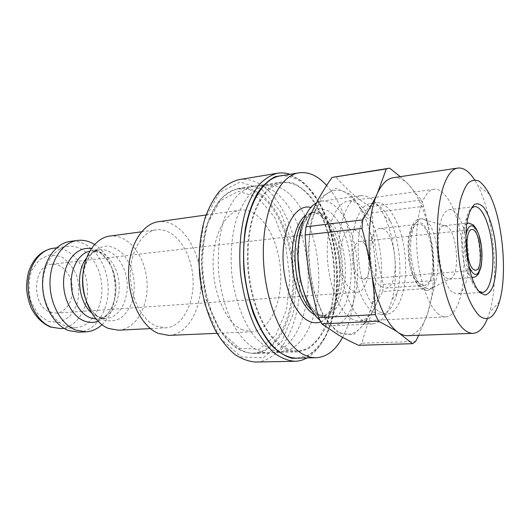<?xml version="1.0" encoding="UTF-8"?>
<svg xmlns="http://www.w3.org/2000/svg" width="530" height="530" viewBox="0 0 530 530"><rect width="100%" height="100%" fill="white"/><g stroke="black" fill="none" stroke-linecap="round" stroke-linejoin="round"><path stroke-width="0.4" stroke-dasharray="2.65 1.99" d="M239.341 348.217L259.197 349.263L275.805 335.252L286.498 310.004L289.897 278.416L285.71 245.715L274.56 217.088L257.977 197.518L238.546 191.277L219.89 200.963L206.216 226.012L201.135 261.688L206.223 299.695L220.182 330.819L239.341 348.217M241.057 350.509C220.268 341.505 202.096 303.253 201.665 263.264C201.075 223.256 217.989 191.588 238.076 188.865L248.968 189.528C256.189 192.238 262.979 197.027 269.326 203.911C281.443 219.142 289.718 242.243 292.269 266.696C296.482 309.772 279.509 352.125 253.241 353.132C249.219 353.238 245.158 352.364 241.057 350.509M241.647 329.567L251.67 331.806C270.724 330.892 283.457 299.894 280.33 267.796C277.528 235.665 259.329 207.528 240.435 210.112C225.363 211.967 212.861 235.227 213.086 264.483C213.186 293.719 226.191 322.26 241.647 329.567M285.736 349.224C289.678 351.151 293.567 352.066 297.403 351.96L307.479 349.25C313.747 345.143 319.219 339.001 323.896 330.826C332.442 313.104 335.96 288.141 333.907 262.847C331.296 237.612 323.267 213.709 311.613 197.856C305.525 190.674 299.019 185.639 292.11 182.751L281.702 181.929C262.529 184.48 246.516 217.081 247.364 258.6C248.066 300.093 265.795 339.863 285.736 349.224M319.981 320.425L326.573 324.618L329.773 325.546L332.933 325.758C349.581 324.903 360.234 293.441 357.074 260.714C354.186 227.953 337.954 198.975 321.432 201.181L316.503 202.818M364.13 321.458C366.992 323.247 369.814 324.082 372.59 323.962C381.454 322.896 387.98 314.635 392.173 299.178C398.639 275.183 395.287 238.871 384.535 216.465C377.585 202.043 369.655 195.113 360.744 195.689C348.25 197.12 338.233 221.275 338.995 252.201C339.65 283.099 351.118 313.528 364.13 321.458M373.233 312.17L380.679 314.469C388.092 313.548 393.571 306.499 397.116 293.315C402.667 272.539 399.733 240.739 390.471 221.328C384.568 209.012 377.89 203.083 370.437 203.54C359.791 204.706 351.357 225.522 351.993 252.114C352.543 278.681 362.175 305.061 373.233 312.17M78.586 332.191C96.997 331.276 110.313 307.91 107.921 283.716C105.841 259.488 88.47 238.957 70.205 241.428M66.091 326.275L75.346 327.785C91.842 326.911 103.853 306.009 101.707 284.285C99.839 262.542 84.204 244.191 67.833 246.351C54.511 247.947 43.301 263.741 42.851 283.073C42.294 302.392 52.728 321.279 66.091 326.275M101.959 324.718C122.635 306.824 118.157 258.302 94.552 244.496M118.395 330.203C136.448 329.296 149.341 305.154 146.876 280.118C144.716 255.056 127.617 233.684 109.703 236.095M155.886 326.003L165.493 327.845C183.035 326.95 195.351 301.908 192.794 275.878C190.542 249.822 173.847 227.456 156.443 229.788C142.391 231.484 130.652 250.359 130.466 273.752C130.175 297.131 141.656 320.007 155.886 326.003M168.884 335.404C189.296 334.456 203.46 305.293 200.499 275.169C197.895 245.012 178.63 218.93 158.391 221.732M297.224 358.141L308.096 355.259C314.84 350.853 320.729 344.255 325.751 335.477C334.933 316.443 338.69 289.691 336.49 262.608C334.211 241.965 329.156 223.415 321.332 206.952C315.754 196.928 309.487 188.812 302.531 182.618C295.303 177.749 287.923 175.503 280.397 175.881M342.599 337.345C364.289 298.741 355.816 216.936 326.672 185.493M379.308 311.839L386.681 314.157C399.786 313.422 407.961 285.551 405.152 256.275C402.555 226.972 389.411 201.069 376.399 202.745C365.852 203.898 357.525 224.786 358.187 251.498C358.764 278.184 368.343 304.697 379.308 311.839M381.136 286.664L385.469 288.108C401.707 287.982 395.956 225.727 379.977 228.576C366.694 228.152 367.542 278.429 381.136 286.664M419.694 283.888L423.768 285.398C438.946 285.365 433.05 221.48 418.117 224.23C405.675 223.647 406.888 275.335 419.694 283.888M445.935 277.786L449.314 279.158L451.944 277.826C460.206 270.75 456.628 231.954 447.207 226.515L444.378 225.687C434.216 225.111 435.448 270.141 445.935 277.786M360.241 278.137L363.216 279.091C373.935 278.999 370.304 239.646 359.751 241.514C350.953 241.316 351.31 272.764 360.241 278.137M352.51 290.851L357.333 292.335C365.024 291.844 370.112 276.289 368.509 259.654C367.038 243.005 359.188 228.642 351.536 229.569C336.63 229.232 337.285 282.311 352.51 290.851M50.098 312.15L56.24 313.137C66.19 312.501 73.617 300.06 72.325 287.002C71.199 273.924 61.626 263.059 51.728 264.251C32.608 264.94 31.025 306.029 50.098 312.15M338.392 331.628C332.469 327.414 326.957 320.796 321.849 311.779L315.403 295.694C308.162 271.579 306.983 241.991 312.276 219.95C315.383 209.668 319.378 201.612 324.274 195.769C329.501 191.41 335.006 189.594 340.79 190.33C346.547 192.483 352 196.796 357.154 203.275L364.031 215.293C375.571 239.904 379.069 277.773 372.226 304.087C366.488 327.414 352.722 340.187 338.392 331.628M351.125 318.59C353.934 320.332 356.703 321.14 359.433 321.008C368.277 319.901 374.703 311.666 378.718 296.296C384.369 274.348 381.408 242.303 371.841 221.759C365.077 207.389 357.253 200.472 348.356 201.002C336.305 202.374 326.632 224.945 327.248 253.777C327.772 282.576 338.624 311.044 351.125 318.59M338.253 333.191L323.36 316.682L312.296 287.757L307.904 252.757L311.262 220.036L321.339 197.114L335.483 188.335L350.516 194.265L363.6 212.59L372.643 239.315L376.333 269.763L374.114 299.019L366.17 322.174L353.53 334.695L338.253 333.191M438.595 314.217C427.644 306.075 417.673 275.573 416.693 244.867C415.633 214.127 423.642 190.369 434.03 189.256C446.962 187.6 460.259 217.512 463.233 250.909C466.426 284.285 458.828 316.132 445.816 316.867C443.464 316.98 441.053 316.092 438.595 314.217M487.408 318.689L489.548 312.508C499.724 279.608 493.854 216.015 477.828 185.533L474.589 179.849M393.267 177.709C398.394 177.053 403.443 179.253 408.411 184.301C419.614 196.776 427.279 216.478 431.42 243.389C435.103 270.406 433.805 293.892 427.538 313.839C422.774 327.613 416.209 334.894 407.855 335.682M478.895 291.354L477.629 290.354C475.49 288.373 473.462 285.173 471.554 280.748C464.77 265.517 462.067 236.267 465.95 220.049C467.248 214.392 469.004 210.47 471.223 208.283M452.169 292.003C445.147 286.16 438.933 265.927 438.33 245.927C437.674 225.899 442.683 210.297 449.387 209.641C457.483 208.641 466.082 228.211 468.069 250.465C470.19 272.698 465.32 293.514 457.171 294.017L452.169 292.003M418.693 335.291L427.538 313.839L434.077 288.015L382.779 291.526C373.286 307.897 366.363 325.122 362.017 343.201L415.646 341.505M431.42 243.389C429.731 231.723 427.134 219.347 423.622 206.283L372.332 212.755C373.544 240.037 376.346 258.13 383.303 284.345L434.467 280.582C434.143 267.464 433.129 255.069 431.42 243.389M389.656 168.156L335.762 176.596C344.904 187.766 356.233 197.809 369.768 206.72L421.211 199.995L408.411 184.301L400.236 176.669M421.211 199.995L423.622 206.283M434.467 280.582L434.077 288.015M335.086 176.689L335.762 176.596M369.768 206.72L372.332 212.755M383.303 284.345L382.779 291.526M362.017 343.201L358.644 345.308M239.017 179.63C247.616 178.365 255.937 180.776 263.993 186.865C286.67 204.275 301.199 247.278 299.755 287.22C298.416 327.129 280.555 361.241 255.857 362.036M261.813 189.25L240.322 181.989L219.539 192.456L204.189 220.288L198.452 260.283L204.176 302.968L219.851 337.776L241.263 356.981L263.271 357.81L281.536 341.983L293.203 313.892L296.866 278.972L292.262 242.859L280.045 211.145L261.813 189.25M306.996 357.929C319.146 350.456 327.719 336.166 332.714 315.078C340.247 283.239 336.404 241.647 323.174 211.722C317.278 198.319 310.096 188.057 301.63 180.942L290.043 174.304M261.144 194.729C281.755 210.158 295.164 249.126 293.898 285.438C292.739 321.736 276.488 352.576 254.228 353.404C241.475 353.305 227.999 343.46 217.678 325.407C210.158 310.805 205.309 293.978 203.123 274.924C201.784 255.791 203.474 238.361 208.184 222.633C211.761 213.04 216.147 205.057 221.341 198.684C226.867 193.37 232.749 189.945 238.99 188.415C246.596 187.335 253.976 189.442 261.144 194.729M285.663 175.019C291.791 175.49 297.721 178.073 303.445 182.764C311.686 189.687 318.682 199.691 324.433 212.782C337.345 242.011 341.101 282.709 333.761 313.8C327.885 338.312 317.483 353.053 302.564 358.028M302.729 189.488C322.22 205.395 335.079 245.085 334.172 281.993C333.37 318.888 318.364 350.211 297.423 351.039C288.194 350.741 279.231 345.355 270.532 334.887C259.455 319.875 251.227 296.224 248.59 270.724C247.185 251.174 248.663 233.385 253.022 217.373C256.341 207.621 260.429 199.525 265.291 193.079C270.479 187.726 276.017 184.314 281.894 182.83C289.029 181.836 295.972 184.056 302.729 189.488M275.726 192.523C295.429 207.733 308.586 245.284 308.248 281.066C307.976 316.827 293.858 348.422 273.116 352.602L269.313 353.007C256.752 352.9 243.442 342.93 233.213 324.632C225.76 309.831 220.937 292.785 218.731 273.487C217.366 254.102 218.989 236.459 223.6 220.553C227.112 210.854 231.411 202.791 236.519 196.358C241.958 191.005 247.748 187.567 253.897 186.043L257.712 185.745C263.913 185.838 269.916 188.097 275.726 192.523M286.949 191.867C306.168 207.025 319.06 244.41 318.795 280.019C318.603 315.595 304.909 346.991 284.716 351.085L281.085 351.483C271.691 351.191 262.582 345.885 253.764 335.563C242.541 320.763 234.24 297.443 231.636 272.294C230.265 253.002 231.815 235.446 236.281 219.625C239.686 209.979 243.866 201.97 248.828 195.59C254.122 190.277 259.76 186.878 265.749 185.387L269.392 185.109C275.428 185.208 281.278 187.461 286.949 191.867M299.39 272.996C303.326 295.25 310.553 309.851 321.067 316.801L330.561 318.888L339.147 314.111L345.865 303.392C349.197 293.772 351.006 282.781 351.297 270.406C350.668 257.819 348.568 245.9 345.01 234.644C340.71 224.349 335.536 216.598 329.501 211.377L320.173 208.383L311.249 212.305L303.922 223.017L299.291 239.361L298.112 259.19M311.633 310.09L316.529 314.018L324.413 316.138C338.392 315.37 347.534 289.241 344.891 261.833C342.473 234.406 328.699 210.397 314.813 212.199C310.547 212.782 306.731 215.544 303.359 220.487M314.747 314.707L321.67 316.284C335.702 315.516 344.891 289.433 342.248 262.078C339.836 234.704 326.029 210.748 312.09 212.556L305.578 215.379M320.703 321.849C334.191 316.576 342.148 290.188 339.737 262.993C337.431 235.797 325.042 210.834 310.832 207.415M97.997 321.24C109.849 316.794 117.349 300.006 115.732 282.993C114.202 265.974 103.761 250.842 91.293 248.643M96.003 319.067L97.838 319.06C111.114 318.285 120.807 300.888 119.011 282.689C117.441 264.47 104.728 249.146 91.538 250.816L89.729 251.14M91.538 312.852L98.236 317.205L106.007 318.556C119.224 317.788 128.856 300.278 127.054 281.947C125.471 263.602 112.797 248.146 99.66 249.809C94.605 250.485 90.213 253.234 86.476 258.07M84.436 294.819C88.099 307.506 94.347 315.847 103.184 319.835C109.306 321.604 115.142 321.048 120.707 318.159C125.789 314.025 129.711 308.308 132.467 301C135.528 288.757 134.733 276.653 130.082 264.695L124.033 254.99C118.972 249.888 113.407 246.887 107.338 245.986C101.276 246.49 95.797 249.285 90.902 254.36C86.681 260.634 83.985 268.22 82.799 277.104M419.555 286.319L425.285 287.638C428.836 285.193 431.447 280.032 433.123 272.155C434.05 263.258 433.732 254.009 432.162 244.41C429.916 235.406 426.915 228.596 423.165 223.971L417.461 221.765L412.373 226.131L409.001 236.44C407.895 245.754 408.199 255.546 409.909 265.802C412.4 275.249 415.613 282.092 419.555 286.319M422.947 288.459C426.007 290.804 428.843 290.745 431.447 288.267C443.04 278.475 438.337 227.502 425.139 220.003C418.157 215.147 411.3 225.82 410.671 244.058C409.942 262.231 415.792 282.96 422.947 288.459M466.864 223.594C458.483 227.575 461.04 268.895 470.156 275.978L471.799 277.097M473.376 277.382C485.116 277.488 479.875 220.772 468.361 223.024M465.996 235.353C464.651 245.675 465.585 255.791 468.798 265.696M48.25 321.531L59.585 322.373L69.649 316.609L76.592 305.598C79.228 296.296 79.414 286.737 77.148 276.925C73.471 267.789 68.098 260.992 61.036 256.527L49.833 254.725L39.293 259.7L31.621 270.697C28.574 280.469 28.309 290.606 30.82 301.106L37.922 313.985L48.25 321.531M60.658 328.587C77.247 327.706 89.384 307.062 87.264 285.624C85.423 264.159 69.715 246.079 53.245 248.259M253.241 353.132L297.403 351.96M238.076 188.865L281.702 181.929M298.271 246.026C301.285 224.574 306.797 213.298 314.813 212.199L312.09 212.556C319.318 213.497 321.597 216.094 325.884 221.381C332.429 231.047 336.788 243.985 338.955 260.197C341.472 288.009 335.119 313.82 321.67 316.284L324.413 316.138L318.285 314.237C311.951 310.163 306.506 300.722 301.954 285.922M390.471 221.328L384.535 216.465M397.116 293.315L392.173 299.178M332.933 325.758L372.59 323.962M321.432 201.181L360.744 195.689M85.217 297.953C89.06 308.248 93.995 314.727 100.031 317.384L106.007 318.556L97.838 319.06C102.813 317.748 106.02 316.065 107.451 314.005C109.77 311.474 111.711 308.182 113.287 304.14L115.116 297.668L116.07 287.863L113.877 272.798C110.266 263.483 105.556 256.758 99.753 252.618L91.538 250.816L99.66 249.809C92.969 251.372 90.372 255.089 88.119 258.567C85.615 262.675 83.906 267.776 82.998 273.871M150.421 328.6L165.493 327.845M141.483 231.809L156.443 229.788M217.002 333.317L251.67 331.806M206.071 214.981L240.435 210.112M380.679 314.469L386.681 314.157M370.437 203.54L376.399 202.745M385.469 288.108L423.768 285.398M379.977 228.576L418.117 224.23M451.944 277.826L431.447 288.267C428.2 291.056 424.702 291.156 420.952 288.565C415.474 283.795 411.101 274.123 408.67 259.21L408.001 244.701L408.683 237.268L410.783 228.615C414.473 219.758 419.263 216.889 425.139 220.003L447.207 226.515M449.314 279.158L471.932 277.488M444.378 225.687L466.917 223.183M363.216 279.091L475.595 270.273M359.751 241.514L471.839 229.609M56.24 313.137L357.333 292.335M51.728 264.251L351.536 229.569M64.097 328.395L75.346 327.785M56.657 247.815L67.833 246.351M371.841 221.759L364.031 215.293M378.718 296.296L372.226 304.087M434.03 189.256L348.356 201.002M445.816 316.867L359.433 321.008M489.468 194.245L477.828 185.533M499.399 301.815L489.548 312.508M471.554 280.748L473.873 282.636M465.95 220.049L467.884 217.77M474.449 206.594L449.387 209.641M480.014 292.573L457.171 294.017M324.433 212.782L323.174 211.722M333.761 313.8L332.714 315.078M253.897 186.043L238.99 188.415M269.313 353.007L254.228 353.404M269.392 185.109L257.712 185.745M284.716 351.085L273.116 352.602M281.894 182.83L265.749 185.387M297.423 351.039L281.085 351.483"/><path stroke-width="0.79" d="M316.503 202.818C305.333 208.635 297.337 231.073 298.059 257.52C298.741 283.947 308.149 310.183 319.981 320.425M94.552 244.496C89.1 241.07 83.415 239.719 77.513 240.441L70.205 241.428C55.464 243.244 43.029 260.873 42.579 282.477C42.022 304.061 53.709 325.082 68.542 330.548L78.586 332.191L85.946 331.826C91.889 331.455 97.228 329.084 101.959 324.718M77.513 240.441C62.818 242.25 50.43 259.985 50.005 281.741C49.462 303.478 61.142 324.651 75.936 330.163L85.946 331.826M141.483 231.809L109.703 236.095C95.248 237.864 83.097 256.063 82.76 278.488C82.316 300.894 93.936 322.763 108.524 328.467L118.395 330.203L150.421 328.6M206.071 214.981L158.391 221.732C142.252 223.766 128.704 245.701 128.585 272.95C128.339 300.172 141.782 326.632 158.198 333.37L168.884 335.404L217.002 333.317M326.672 185.493C317.954 175.781 308.745 171.561 299.046 172.826L280.397 175.881C259.892 178.683 242.68 213.722 243.681 258.395C244.515 303.041 263.721 345.58 285.087 355.332C289.188 357.3 293.229 358.234 297.224 358.141L316.118 357.737C326.765 357.087 335.589 350.29 342.599 337.345M299.046 172.826C278.992 175.536 262.237 211 263.357 256.374C264.318 301.722 283.298 344.964 304.24 354.875C308.255 356.869 312.216 357.823 316.118 357.737M473.151 269.18L475.595 270.273C484.287 270.386 480.365 227.907 471.839 229.609C464.677 229.132 465.744 263.178 473.151 269.18M479.504 315.94C475.642 312.031 471.958 306.108 468.454 298.165C465.161 289.208 462.418 278.999 460.225 267.544C457.423 249.332 456.675 231.941 457.986 215.365L460.219 201.142C462.359 193.106 465.015 187.057 468.189 183.009C471.554 180.213 475.099 179.551 478.809 181.022C482.512 183.658 486.063 188.064 489.468 194.245C502.685 219.745 507.727 274.321 499.399 301.815C494.675 317.424 488.044 322.127 479.504 315.94M474.589 179.849C469.156 171.382 463.584 167.453 457.867 168.063C445.458 169.434 435.899 200.254 437.568 240.587C439.138 280.887 451.765 320.365 464.989 330.243C467.778 332.403 470.488 333.43 473.124 333.337C478.855 332.893 483.618 328.004 487.408 318.689M480.319 292.858L485.043 295.044C488.057 294.329 490.654 291.526 492.834 286.644C496.709 275.415 497.378 256.414 494.675 238.513C492.238 224.899 488.68 214.643 484.003 207.733C480.889 204.341 477.835 203.162 474.834 204.196C472.005 206.601 469.693 211.119 467.884 217.77C463.763 235.055 466.658 266.398 473.873 282.636C475.907 287.359 478.053 290.765 480.319 292.858M473.124 333.337L407.855 335.682C404.854 335.788 401.793 334.821 398.673 332.78C387.119 325.46 375.836 301.159 371.358 271.572C366.687 242.111 369.37 210.291 377.446 193.231C381.905 183.817 387.178 178.65 393.267 177.709L457.867 168.063M471.223 208.283L474.449 206.594C482.101 205.653 490.356 225.601 492.383 248.219C494.53 270.817 490.071 291.944 482.373 292.421L478.895 291.354M412.565 343.685L358.644 345.308C350.84 341.731 344.149 338.325 338.557 335.073L321.803 323.883L378.4 321.213C386.628 325.407 393.386 329.262 398.673 332.78L412.565 343.685L415.646 341.505L418.693 335.291M400.236 176.669L389.656 168.156L332.098 177.424L386.291 168.944L377.446 193.231C373.802 201.201 368.893 210.085 362.719 219.89L305.989 226.8C312.11 209.734 320.809 193.271 332.098 177.424M371.358 271.572C373.464 285.127 374.803 299.483 375.386 314.635L318.61 317.589C310.428 287.313 306.996 266.464 305.134 235.002L362.017 228.423C366.164 243.641 369.277 258.024 371.358 271.572M378.4 321.213L375.386 314.635M362.017 228.423L362.719 219.89M386.291 168.944L389.033 168.242M321.803 323.883L318.61 317.589M305.134 235.002L305.989 226.8M294.985 361.281L255.857 362.036C248.828 361.599 241.793 359.048 234.763 354.391C227.873 348.521 221.527 340.737 215.723 331.045C207.581 315.343 201.943 295.892 199.671 275.242C198.187 254.082 200.042 234.816 205.229 217.446C209.165 206.852 213.981 198.041 219.678 191.012C225.74 185.142 232.186 181.353 239.017 179.63L277.621 173.211C271.069 174.9 264.894 178.736 259.097 184.718C253.651 191.906 249.073 200.95 245.344 211.841C240.448 229.728 238.785 249.61 240.342 271.486C242.674 292.838 248.232 312.965 256.182 329.209C261.84 339.24 268.001 347.289 274.666 353.358C281.456 358.174 288.234 360.817 294.985 361.281C299.178 361.175 303.18 360.062 306.996 357.929M290.043 174.304C285.902 172.906 281.761 172.541 277.621 173.211M302.564 358.028L292.116 358.333C284.901 356.273 277.839 351.734 270.923 344.725C264.278 336.345 258.428 325.957 253.373 313.568C248.961 300.285 245.847 286.147 244.032 271.148C243.065 256.07 243.542 241.6 245.45 227.734C248.146 214.63 251.995 203.348 256.997 193.887C262.509 185.732 268.624 179.981 275.342 176.636L285.663 175.019M298.112 259.19L299.39 272.996M303.359 220.487C289.002 239.527 294.031 294.004 311.633 310.09M305.578 215.379C296.263 222.375 290.5 243.29 292.361 265.629C294.183 287.969 303.352 308.168 313.76 314.164L314.747 314.707M310.832 207.415C297.098 203.831 284.06 223.474 283.093 252.764C281.98 281.986 293.587 312.892 307.652 320.511C312.157 323.008 316.503 323.452 320.703 321.849M91.293 248.643C78.473 246.198 65.74 258.971 63.832 277.614C61.778 296.217 71.298 316.019 84.157 320.975C88.881 322.81 93.492 322.902 97.997 321.24M89.729 251.14C79.301 253.512 71.119 266.988 71.186 282.709C71.186 298.416 79.487 313.502 90.04 317.715L96.003 319.067M86.476 258.07C75.333 271.764 78.069 301.431 91.538 312.852M82.799 277.104C82.382 283.093 82.932 289.002 84.436 294.819M471.799 277.097L473.376 277.382C475.397 277.124 477.166 275.812 478.676 273.453L480.968 267.153C481.949 262.072 482.115 255.228 481.452 246.635L478.795 234.591L476.43 229.066L473.389 224.985L468.361 223.024L466.864 223.594M468.798 265.696C470.064 269.174 471.468 271.651 472.999 273.129C479.61 279.595 484.228 260.707 480.842 242.886C477.729 224.733 468.52 219.294 465.996 235.353M51.35 327.103L60.658 328.587L50.463 327.017C42.38 323.532 35.954 317.192 31.19 307.99C28.587 301.636 27.017 294.932 26.5 287.876C26.805 280.344 27.659 274.56 29.057 270.525C33.98 257.653 42.042 250.226 53.245 248.259C39.843 249.862 28.554 265.47 28.063 284.531C27.474 303.577 37.922 322.187 51.35 327.103M298.271 246.026C297.178 259.534 298.403 272.837 301.954 285.922M85.217 297.953C82.687 290.096 81.945 282.066 82.998 273.871M471.932 277.488L473.376 277.382M466.917 223.183L468.361 223.024M60.658 328.587L64.097 328.395M53.245 248.259L56.657 247.815M482.373 292.421L480.014 292.573"/></g></svg>
